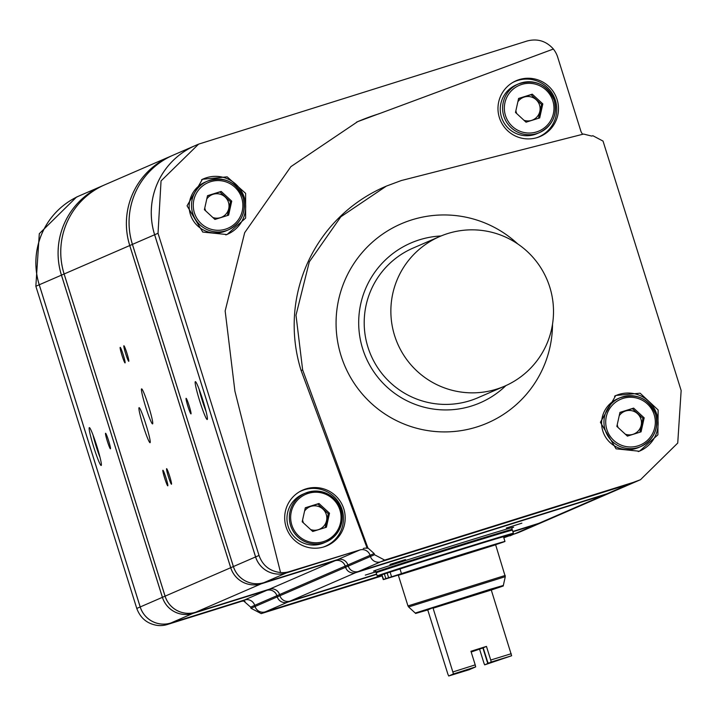 <?xml version="1.0" encoding="UTF-8"?>
<svg xmlns="http://www.w3.org/2000/svg" width="717" height="717" viewBox="0 0 717 717"><rect width="100%" height="100%" fill="white"/><g stroke="black" fill="none" stroke-linecap="round" stroke-linejoin="round"><path stroke-width="1.08" d="M382.098 575.876L261.221 613.618L250.995 608.276A2214.983 181.491 -107.4 0 1 250.618 607.111L244.291 601.536L245.008 601.222A8.156 8.129 -113.4 0 0 241.109 601.455L167.411 624.498A24.468 24.387 -113.4 0 1 158.367 625.538L158.34 625.547C147.711 624.211 140.523 618.502 136.777 608.446L140.191 606.958L39.229 284.783A73.403 73.152 -113.4 0 1 79.847 195.616A73.403 73.152 -113.4 0 1 79.865 195.607L76.531 197.058L39.301 233.697L35.85 286.244L136.777 608.446M503.818 537.786L521.125 531.458A73.403 73.152 -113.4 0 1 513.874 534.147L503.675 537.338L513.91 534.138L536.092 524.521L512.924 531.763L538.763 523.365L512.825 531.467L538.79 523.347L604.395 494.909L355.749 572.632A8.156 8.129 -113.4 0 1 345.585 567.264L345.218 566.098L347.862 564.951L348.256 566.107L347.862 564.951A8.156 8.129 -113.4 0 0 337.689 559.583L263.99 582.625A24.468 24.387 -113.4 0 1 233.401 566.547L132.439 244.372A73.403 73.152 -113.4 0 1 173.066 155.204L195.248 145.587A73.403 73.152 66.6 0 0 195.248 145.587A73.403 73.152 66.6 0 0 154.621 234.755L255.584 556.93A24.468 24.387 66.6 0 0 286.173 573.008L359.871 549.966L337.689 559.583M201.567 179.788A30.177 30.069 -113.4 0 1 244.3 197.525A30.177 30.069 -113.4 0 1 225.783 234.898M226.142 230.82A26.502 26.412 -113.4 0 1 191.358 217.009A26.502 26.412 -113.4 0 1 205.053 182.181L207.392 181.168A26.502 26.412 -113.4 0 1 243.153 197.605A26.502 26.412 -113.4 0 1 228.481 229.798A26.502 26.412 -113.4 0 1 193.707 215.987A26.502 26.412 -113.4 0 1 207.392 181.168C224.125 176.104 236.045 181.58 243.162 197.596C246.442 212.089 241.548 222.826 228.481 229.798L226.142 230.82M202.759 232.066L226.984 234.558L245.626 218.111L245.617 193.357L227.164 176.848L202.409 179.286L187.056 205.815L202.759 232.066M299.276 491.889A30.177 30.069 -113.4 0 1 342.09 509.59A30.177 30.069 -113.4 0 1 323.206 547.089M323.932 542.877A26.502 26.412 -113.4 0 1 289.157 529.065A26.502 26.412 -113.4 0 1 302.843 494.237L305.218 493.215A26.502 26.412 -113.4 0 1 340.978 509.653A26.502 26.412 -113.4 0 1 326.307 541.846A26.502 26.412 -113.4 0 1 291.532 528.035A26.502 26.412 -113.4 0 1 305.218 493.215C321.942 488.152 333.862 493.628 340.978 509.644C344.259 524.136 339.374 534.873 326.307 541.846L323.932 542.877M343.802 508.864A30.356 30.248 66.6 0 0 299.993 491.468A30.356 30.248 66.6 0 0 324.003 546.856A30.356 30.248 66.6 0 0 343.802 508.864M582.76 134.267A8.156 8.129 66.6 0 1 580.833 131.023L557.665 57.091A24.468 24.387 66.6 0 0 553.363 49.043L378.701 113.886L553.39 49.025C546.211 41.003 537.445 38.324 527.112 41.003L198.6 144.135L161.047 180.917L158.027 233.285L259.025 555.442C262.637 565.561 269.816 571.27 280.562 572.56L234.907 391.132L225.156 310.945L244.685 232.667L290.887 166.649L357.684 121.639L379.589 113.501M356.492 122.168A221.831 221.078 -113.4 0 1 356.797 122.033A221.831 221.078 -113.4 0 1 378.701 113.886M280.562 572.56L280.535 572.569A24.468 24.387 66.6 0 0 289.578 571.53L359.907 549.957A8.156 8.129 66.6 0 1 370.097 555.308L370.465 556.482A8.156 8.129 66.6 0 0 380.664 561.832L629.302 484.109A73.403 73.152 66.6 0 0 636.553 481.412L639.86 479.978M385.594 186.438L384.859 186.761A151.287 150.767 -113.4 0 0 301.122 370.546L367.176 548.263A8.156 8.129 66.6 0 0 363.277 548.487M557.1 99.564A30.356 30.248 66.6 0 0 513.291 82.159A30.356 30.248 66.6 0 0 537.302 137.547A30.356 30.248 66.6 0 0 557.1 99.564M301.122 370.546L302.646 369.882L367.902 547.949L367.176 548.263M145.703 407.014A18.346 1.506 -107.4 0 0 152.667 423.828A18.346 1.506 -107.4 0 0 148.527 405.956A18.346 1.506 -107.4 0 0 141.76 388.919A18.346 1.506 -107.4 0 0 145.703 407.014M147.756 403.528A15.595 1.282 -107.4 0 0 148.544 406.1A15.595 1.282 -107.4 0 0 149.279 408.394M146.752 427.171A15.595 1.282 72.6 0 1 145.237 422.304M145.963 424.581A18.346 1.506 72.6 0 1 150.149 442.595A18.346 1.506 72.6 0 1 143.14 425.629A18.346 1.506 72.6 0 1 139.232 407.686A18.346 1.506 72.6 0 1 145.963 424.581M123.243 354.879A8.156 0.672 72.6 0 1 125.099 362.883A8.156 0.672 72.6 0 1 121.989 355.345A8.156 0.672 72.6 0 1 120.25 347.369A8.156 0.672 72.6 0 1 123.243 354.879M126.945 353.275A8.156 0.672 72.6 0 1 128.8 361.278A8.156 0.672 72.6 0 1 125.69 353.741A8.156 0.672 72.6 0 1 123.951 345.764A8.156 0.672 72.6 0 1 126.945 353.275M169.66 476.178A8.156 0.672 72.6 0 1 171.524 484.19A8.156 0.672 72.6 0 1 168.405 476.644A8.156 0.672 72.6 0 1 166.667 468.676A8.156 0.672 72.6 0 1 169.66 476.178M165.959 477.782A8.156 0.672 72.6 0 1 167.823 485.794A8.156 0.672 72.6 0 1 164.704 478.248A8.156 0.672 72.6 0 1 162.974 470.28A8.156 0.672 72.6 0 1 165.959 477.782M107.38 441.305A8.156 0.672 -107.4 0 0 110.472 448.779A8.156 0.672 -107.4 0 0 108.634 440.838A8.156 0.672 -107.4 0 0 105.623 433.265A8.156 0.672 -107.4 0 0 107.38 441.305M187.935 406.387A8.156 0.672 -107.4 0 0 191.027 413.852A8.156 0.672 -107.4 0 0 189.189 405.912A8.156 0.672 -107.4 0 0 186.178 398.338A8.156 0.672 -107.4 0 0 187.935 406.387M93.766 447.211A19.834 1.622 -107.4 0 0 101.285 465.387A19.834 1.622 -107.4 0 0 96.813 446.073A19.834 1.622 -107.4 0 0 89.491 427.655A19.834 1.622 -107.4 0 0 93.766 447.211M92.986 434.905A17.468 1.434 -107.4 0 0 96.195 446.431A17.468 1.434 -107.4 0 0 100.03 457.437M199.783 401.242A19.834 1.622 -107.4 0 0 207.312 419.418A19.834 1.622 -107.4 0 0 202.839 400.113A19.834 1.622 -107.4 0 0 195.517 381.686A19.834 1.622 -107.4 0 0 199.783 401.242M199.012 388.946A17.468 1.434 -107.4 0 0 202.221 400.462A17.468 1.434 -107.4 0 0 206.048 411.468M375.923 571.852L365.285 575.115L375.878 571.727M405.49 559.565L389.949 564.422L405.49 559.565M521.859 523.186L506.319 528.053L521.859 523.186M391.67 576.88L395.874 575.527L391.67 576.88M390.532 577.373L394.726 576.02L390.532 577.373M400.642 574.38A57.701 0.502 162.6 0 1 397.935 575.159L383.864 579.479A66.672 0.583 162.6 0 1 383.254 579.587L381.794 574.917A66.672 0.583 162.6 0 1 381.91 574.846L383.559 579.435L493.197 545.18M494.192 545.144A57.701 0.502 162.6 0 0 504.965 541.452A57.701 0.502 162.6 0 0 463.334 553.99A57.701 0.502 162.6 0 0 401.466 573.636L385.836 578.61A66.672 0.583 162.6 0 0 383.559 579.435M400.462 574.165L383.38 579.515A66.672 0.583 162.6 0 0 383.254 579.587M382.098 574.765A66.672 0.583 162.6 0 1 384.366 573.941L400.005 568.966A57.701 0.502 -17.4 0 1 461.873 549.321A57.701 0.502 -17.4 0 1 503.504 536.782L504.965 541.452M381.91 574.846L383.38 579.515M432.934 607.702L415.6 613.465L427.753 609.943L447.883 674.141L448.699 675.997L453.449 673.944L432.934 607.702L427.753 609.943M491.279 590.037L503.28 585.986L491.118 589.508L511.633 655.75L484.665 664.865L491.181 662.042L511.633 655.75M241.109 601.455L170.78 623.028A24.468 24.387 -113.4 0 1 140.191 606.958M254.705 605.336A8.156 8.129 -113.4 0 0 244.506 599.977A8.156 8.129 -113.4 0 1 254.678 605.354L255.037 606.519A8.156 8.129 -113.4 0 0 265.236 611.879L381.946 575.393L265.272 611.861A8.156 8.129 -113.4 0 1 255.073 606.501L254.705 605.336L276.887 595.719A8.156 8.129 -113.4 0 0 266.688 590.369L192.99 613.402A24.468 24.387 -113.4 0 1 162.4 597.333L61.438 275.158A73.403 73.152 -113.4 0 1 102.065 185.99A73.403 73.152 -113.4 0 1 102.074 185.981L79.883 195.607A73.403 73.152 -113.4 0 0 39.256 284.774L61.438 275.158M536.092 524.521A73.403 73.152 -113.4 0 0 543.334 521.824A73.403 73.152 -113.4 0 1 543.334 521.824L521.16 531.44A73.403 73.152 -113.4 0 1 513.91 534.138M266.688 590.369L244.506 599.977L170.807 623.019A24.468 24.387 -113.4 0 1 140.218 606.949L39.256 284.774M197.946 144.413L195.275 145.578A73.403 73.152 66.6 0 0 154.648 234.746L255.61 556.921A24.468 24.387 66.6 0 0 286.208 572.991L359.907 549.957M614.326 491.055A73.403 73.152 -113.4 0 1 614.308 491.055A73.403 73.152 -113.4 0 1 607.066 493.753A73.403 73.152 -113.4 0 0 614.344 491.046L636.517 481.43A73.403 73.152 66.6 0 0 636.535 481.421A73.403 73.152 66.6 0 1 629.275 484.127L380.628 561.85A8.156 8.129 66.6 0 1 370.438 556.491L370.071 555.325A8.156 8.129 66.6 0 0 359.871 549.966M367.902 547.949L374.157 553.551A2214.983 181.491 72.6 0 1 374.507 554.725L384.679 560.094L633.281 482.389L640.487 479.718L677.735 443.061L681.15 390.523L603.033 141.088L592.86 135.719A2215.18 19.269 162.6 0 0 591.713 136.078L583.584 134.061L401.314 180.541L386.382 186.097L340.826 216.794L309.314 261.83L295.996 315.202L302.646 369.882M552.52 324.183A108.536 108.168 -113.4 0 1 338.065 343.918A108.536 108.168 -113.4 0 1 517.737 243.932M616.046 448.824L639.439 451.244L657.892 434.861L658.134 409.972L640.129 393.203L615.795 395.452L600.407 422.268L616.046 448.824M614.532 396.214A30.177 30.069 -113.4 0 1 656.754 414.22A30.177 30.069 -113.4 0 1 638.255 451.585M638.596 447.507A26.502 26.412 -113.4 0 1 603.813 433.695A26.502 26.412 -113.4 0 1 617.507 398.867L619.846 397.854A26.502 26.412 -113.4 0 1 655.607 414.292A26.502 26.412 -113.4 0 1 640.935 446.494A26.502 26.412 -113.4 0 1 606.161 432.683A26.502 26.412 -113.4 0 1 619.846 397.854C636.579 392.791 648.5 398.267 655.607 414.292C658.896 428.775 654.003 439.512 640.935 446.494L638.596 447.507M616.853 426.391L627.402 436.124L641.07 431.849L644.18 417.85L633.631 408.116L619.963 412.383L616.853 426.391M618.117 427.556A12.234 12.189 -113.4 0 1 617.247 424.616M619.228 415.708A12.234 12.189 -113.4 0 1 640.415 427.673A12.234 12.189 -113.4 0 1 625.332 434.215M204.399 209.705L214.948 219.438L228.615 215.163L231.725 201.163L221.177 191.43L207.509 195.696L204.399 209.705M205.671 210.87A12.234 12.189 -113.4 0 1 204.793 207.93M206.774 199.012A12.234 12.189 -113.4 0 1 227.961 210.986A12.234 12.189 -113.4 0 1 212.877 217.52M302.198 521.761L312.746 531.494L326.405 527.219L329.515 513.22L318.966 503.486L305.308 507.761L302.198 521.761M303.461 522.926A12.234 12.189 -113.4 0 1 302.592 519.995M304.573 511.078A12.234 12.189 -113.4 0 1 325.76 523.043A12.234 12.189 -113.4 0 1 310.676 529.585M512.574 82.58A30.177 30.069 -113.4 0 1 555.388 100.281A30.177 30.069 -113.4 0 1 536.504 137.789M537.23 133.568A26.502 26.412 -113.4 0 1 502.456 119.757A26.502 26.412 -113.4 0 1 516.141 84.938L518.49 83.916A26.502 26.412 -113.4 0 1 554.241 100.353A26.502 26.412 -113.4 0 1 539.569 132.555A26.502 26.412 -113.4 0 1 504.795 118.744A26.502 26.412 -113.4 0 1 518.49 83.916C535.214 78.852 547.134 84.337 554.25 100.353C557.53 114.845 552.637 125.574 539.569 132.555L537.23 133.568M515.496 112.452L526.045 122.186L539.704 117.92L542.814 103.911L532.265 94.178L518.606 98.453L515.496 112.452M516.76 113.627A12.234 12.189 -113.4 0 1 515.89 110.687M517.871 101.769A12.234 12.189 -113.4 0 1 539.059 113.734A12.234 12.189 -113.4 0 1 523.975 120.277M227.414 215.539L230.489 201.692L219.94 191.959L207.473 195.858M219.94 191.959L221.177 191.43M230.489 201.692L231.725 201.163M538.503 118.296L541.586 104.449L531.028 94.716L518.57 98.614M531.028 94.716L532.265 94.178M541.586 104.449L542.814 103.911M325.204 527.595L328.287 513.757L317.739 504.024L305.272 507.914M317.739 504.024L318.966 503.486M328.287 513.757L329.515 513.22M639.869 432.226L642.943 418.387L632.394 408.654L619.927 412.544M632.394 408.654L633.631 408.116M642.943 418.387L644.18 417.85M511.723 527.945A73.403 0.636 162.6 0 0 513.623 527.192A73.403 0.636 162.6 0 0 446.27 547.636A73.403 0.636 162.6 0 0 373.763 570.974A73.403 0.636 162.6 0 0 373.548 571.091A73.403 0.636 162.6 0 0 375.538 570.624M505.243 575.437L407.964 605.919L398.356 575.285L495.635 544.795L505.297 576.665L408.618 606.958L415.26 613.062L490.419 589.204L503.325 585.457L503.28 585.986M381.856 575.124A70.956 0.618 -17.4 0 1 377.716 576.199A70.956 0.618 -17.4 0 1 445.23 554.393A70.956 0.618 -17.4 0 1 513.121 533.771A70.956 0.618 -17.4 0 1 512.906 533.887A70.956 0.618 -17.4 0 1 503.594 537.078M377.716 576.199L377.205 575.939A71.359 0.618 -17.4 0 1 377.196 575.93A71.359 0.618 -17.4 0 1 445.105 553.999A71.359 0.618 -17.4 0 1 513.39 533.251A71.359 0.618 -17.4 0 1 513.39 533.26L513.121 533.771M377.196 575.93L376.219 572.82A71.359 0.618 -17.4 0 1 376.219 572.811A71.359 0.618 -17.4 0 1 444.128 550.889A71.359 0.618 -17.4 0 1 512.413 530.132A71.359 0.618 -17.4 0 1 512.413 530.141L513.39 533.251M376.497 572.309A70.956 0.618 -17.4 0 1 376.488 572.3A70.956 0.618 -17.4 0 1 444.011 550.504A70.956 0.618 -17.4 0 1 511.893 529.872A70.956 0.618 -17.4 0 1 511.902 529.881L512.413 530.132M376.219 572.811L375.986 572.049A71.359 0.618 -17.4 0 1 375.977 572.041A71.359 0.618 -17.4 0 1 443.886 550.109A71.359 0.618 -17.4 0 1 512.171 529.361A71.359 0.618 -17.4 0 1 512.171 529.37L511.902 529.872M487.461 663.646L487.569 661.719L483.204 647.818L471.042 651.574M487.237 661.836L482.891 647.953L471.078 651.699M487.56 661.692L488.385 663.252M453.449 673.944L475.667 666.891L469.151 669.714L448.699 675.997M475.667 666.891A3729.44 305.585 -107.4 0 0 475.21 664.874L470.944 651.26L486.458 646.402L490.724 660.025A3729.44 305.585 72.6 0 1 491.181 662.042M483.204 647.818L486.458 646.402M471.186 652.013L482.891 647.953M484.665 664.865A3729.44 305.585 72.6 0 1 483.903 662.983L479.637 649.369M345.218 566.098A8.156 8.129 -113.4 0 0 335.027 560.739L261.32 583.781A24.468 24.387 -113.4 0 1 230.704 567.721L129.741 245.546A73.403 73.152 -113.4 0 1 170.368 156.378A73.403 73.152 -113.4 0 1 170.377 156.369A73.403 73.152 -113.4 0 0 129.768 245.528L132.412 244.389A73.403 73.152 -113.4 0 1 173.03 155.222A73.403 73.152 -113.4 0 1 173.048 155.213M265.272 611.861L287.445 602.244L376.703 574.344L287.481 602.235A8.156 8.129 -113.4 0 1 277.282 596.876L279.926 595.728A8.156 8.129 -113.4 0 0 290.152 601.079L376.604 574.048L290.116 601.088A8.156 8.129 -113.4 0 1 279.926 595.728L279.585 594.554A8.156 8.129 -113.4 0 0 269.395 589.195L195.687 612.228A24.468 24.387 -113.4 0 1 165.098 596.159L64.136 273.984A73.403 73.152 -113.4 0 1 104.763 184.816L170.368 156.378M549.769 287.096A81.559 81.281 -113.4 0 1 504.625 386.167A81.559 81.281 -113.4 0 1 397.612 343.676A81.559 81.281 -113.4 0 1 439.745 236.52A81.559 81.281 -113.4 0 1 549.769 287.096M504.625 386.167L477.961 397.729A81.559 81.281 -113.4 0 1 370.949 355.238A81.559 81.281 -113.4 0 1 413.082 248.082L439.745 236.52M505.906 385.603A87.089 86.784 -113.4 0 1 365.894 357.425A87.089 86.784 -113.4 0 1 441.036 235.974M614.308 491.055L611.673 492.203A73.403 73.152 -113.4 0 1 604.422 494.9L358.455 571.467A8.156 8.129 -113.4 0 1 348.256 566.107A8.156 8.129 -113.4 0 0 358.419 571.476L607.066 493.753L629.275 484.127M335.027 560.739L263.964 582.634A24.468 24.387 -113.4 0 1 233.375 566.564L132.412 244.389M337.662 559.592A8.156 8.129 -113.4 0 1 347.862 564.951L370.071 555.325M269.395 589.195L334.991 560.757L261.293 583.79A24.468 24.387 -113.4 0 1 230.731 567.712L129.768 245.528M604.422 494.9L355.784 572.623A8.156 8.129 -113.4 0 1 345.558 567.281L345.191 566.107A8.156 8.129 -113.4 0 0 334.991 560.757M287.445 602.244A8.156 8.129 -113.4 0 1 277.255 596.885L276.887 595.719M277.282 596.876L276.914 595.71A8.156 8.129 -113.4 0 0 266.724 590.351L195.66 612.246A24.468 24.387 -113.4 0 1 165.071 596.177L64.109 274.002A73.403 73.152 -113.4 0 1 104.736 184.834A73.403 73.152 -113.4 0 1 104.745 184.825M269.359 589.204A8.156 8.129 -113.4 0 1 279.558 594.563L279.926 595.728L345.558 567.281M546.022 520.659A73.403 73.152 -113.4 0 1 546.004 520.667A73.403 73.152 -113.4 0 1 538.763 523.365A73.403 73.152 -113.4 0 0 546.04 520.659L611.637 492.212A73.403 73.152 -113.4 0 1 611.637 492.212A73.403 73.152 -113.4 0 1 604.395 494.909M266.724 590.351L193.025 613.394A24.468 24.387 -113.4 0 1 162.427 597.315L61.465 275.14A73.403 73.152 -113.4 0 1 102.092 185.972L104.736 184.834M546.004 520.667L543.369 521.815A73.403 73.152 -113.4 0 1 536.119 524.512M453.054 671.901L475.21 664.874M490.724 660.025L511.23 653.716M400.005 568.966L401.466 573.636M390.12 572.121L391.581 576.791M387.162 573.044L388.623 577.714M384.366 573.941L385.836 578.61M433.086 608.204L491.27 590.019M167.411 624.498L170.78 623.028M654.182 414.722A24.871 24.79 -113.4 0 1 625.125 446.377A24.871 24.79 -113.4 0 1 612.246 405.266A24.871 24.79 -113.4 0 1 654.182 414.722M241.728 198.035A24.871 24.79 -113.4 0 1 212.671 229.682A24.871 24.79 -113.4 0 1 199.792 188.571A24.871 24.79 -113.4 0 1 241.728 198.035M339.903 509.975A25.283 25.194 -113.4 0 1 310.38 542.142A25.283 25.194 -113.4 0 1 297.286 500.358A25.283 25.194 -113.4 0 1 339.903 509.975M552.816 100.792A24.871 24.79 -113.4 0 1 523.769 132.439A24.871 24.79 -113.4 0 1 510.88 91.328A24.871 24.79 -113.4 0 1 552.816 100.792M61.465 275.14L129.741 245.546M165.098 596.159L230.704 567.721M195.687 612.228L263.964 582.634M286.173 573.008L263.99 582.625M370.438 556.491L345.585 567.264M380.628 561.85L358.455 571.467M154.621 234.755L132.439 244.372M255.584 556.93L230.731 567.712M290.152 601.079L358.419 571.476M170.807 623.019L195.66 612.246M276.914 595.71L279.558 594.563M287.481 602.235L290.116 601.088M162.427 597.315L165.071 596.177M279.585 594.554L345.191 566.107M35.85 286.244L39.229 284.783M509.904 535.877L513.874 534.147M261.221 613.618L265.236 611.879M250.995 608.276L255.037 606.519M250.618 607.111L254.678 605.354M289.578 571.53L286.208 572.991M374.157 553.551L370.097 555.308M374.507 554.725L370.465 556.482M158.027 233.285L154.648 234.746M259.025 555.442L255.61 556.921M140.218 606.949L162.4 597.333M255.073 606.501L277.255 596.885M384.679 560.094L380.664 561.832M633.281 482.389L629.302 484.109M503.325 585.457L505.297 576.665M407.964 605.919L408.618 606.958M375.448 570.338L375.977 572.041M511.633 527.658L512.171 529.361M173.03 155.222L170.395 156.36M357.693 121.648L356.797 122.033"/></g></svg>
